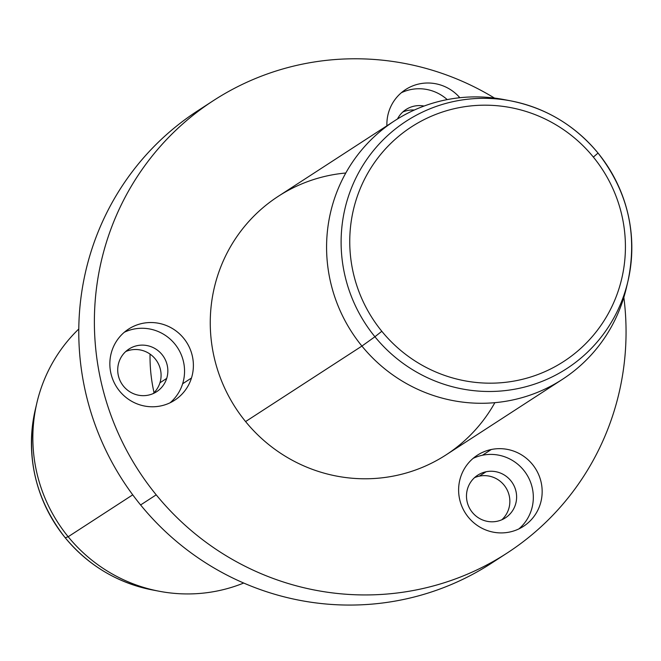 <?xml version="1.0" encoding="UTF-8"?>
<svg xmlns="http://www.w3.org/2000/svg" width="661" height="661" viewBox="0 0 661 661"><rect width="100%" height="100%" fill="white"/><g stroke="black" fill="none" stroke-linecap="round" stroke-linejoin="round"><path stroke-width="0.99" d="M182.634 383.76A42.387 41.519 -123 0 1 170.084 402.789A42.387 41.519 57 0 0 182.634 383.76A42.387 41.519 57 0 0 169.96 338.919A42.387 41.519 57 0 0 124.309 332.26A42.387 41.519 -123 0 1 169.96 338.919A42.387 41.519 -123 0 1 182.634 383.76L191.475 378.018L182.634 383.76M166.696 378.414A25.432 24.911 57 0 0 150.278 346.422A25.432 24.911 57 0 0 118.864 362.377A25.432 24.911 57 0 0 135.274 394.361A25.432 24.911 57 0 0 166.696 378.414L159.937 382.802A25.432 24.911 57 0 0 152.658 356.196A25.432 24.911 57 0 0 125.739 351.536A25.432 24.911 -123 0 1 152.658 356.196A25.432 24.911 -123 0 1 159.937 382.802L166.696 378.414A25.432 24.911 -123 0 1 156.624 391.725A25.432 24.911 -123 0 1 127.713 390.304A25.432 24.911 -123 0 1 118.864 362.377A25.432 24.911 -123 0 1 128.928 349.066A25.432 24.911 -123 0 1 157.839 350.479A25.432 24.911 -123 0 1 166.696 378.414M153.063 393.634A25.432 24.911 57 0 0 159.937 382.802A25.432 24.911 -123 0 1 153.063 393.634M507.061 553.083L491.47 563.213A269.705 264.202 -123 0 1 140.611 504.963L156.211 494.833A269.705 264.202 57 0 0 507.061 553.083A269.705 264.202 57 0 0 623.844 297.351A269.705 264.202 -123 0 1 466.815 574.434A269.705 264.202 -123 0 1 156.211 494.833L140.611 504.963A269.705 264.202 -123 0 1 197.779 110.759L213.371 100.637A269.705 264.202 57 0 0 156.211 494.833A269.705 264.202 -123 0 1 157.26 149.882A269.705 264.202 -123 0 1 494.502 98.084A269.705 264.202 57 0 0 213.371 100.637M154.046 392.684A161.821 158.516 -123 0 1 150.047 354.098A161.821 158.516 57 0 0 154.046 392.684M132.737 494.833L68.182 536.74A154.12 150.972 -123 0 1 78.791 328.988A154.12 150.972 57 0 0 36.9 402.805A154.12 150.972 57 0 0 68.182 536.74L132.737 494.833M243.702 583.035A154.12 150.972 -123 0 1 68.182 536.74L65.232 537.773A147.469 144.462 -123 0 1 35.297 409.622L35.297 409.622A147.469 144.462 57 0 0 65.232 537.773L68.182 536.74A154.12 150.972 57 0 0 159.218 591.248A154.12 150.972 57 0 0 243.702 583.035M36.9 402.805L35.297 409.622C25.407 456.718 35.38 499.443 65.216 537.781L65.232 537.773C88.293 565.469 117.336 582.853 152.344 589.934A147.469 144.462 -123 0 1 65.232 537.773L65.216 537.757A147.469 144.462 57 0 0 152.344 589.934L159.218 591.248M598.031 153.063C627.867 191.401 637.84 234.118 627.95 281.214L626.347 288.031A154.12 150.972 -123 0 1 513.457 399.806A154.12 150.972 -123 0 1 361.914 346.075A154.12 150.972 -123 0 1 346.802 171.232A154.12 150.972 -123 0 1 504.029 99.588L510.903 100.902C545.912 107.983 574.954 125.367 598.031 153.063L593.363 157.087A139.843 136.984 -123 0 1 575.962 352.511A139.843 136.984 -123 0 1 381.81 331.277A139.843 136.984 -123 0 1 399.211 135.852A139.843 136.984 -123 0 1 593.363 157.087L598.031 153.063A147.469 144.462 -123 0 1 627.95 281.214A147.469 144.462 -123 0 1 519.926 388.164A147.469 144.462 -123 0 1 374.919 336.755L381.81 331.277A139.843 136.984 57 0 0 575.962 352.511A139.843 136.984 57 0 0 593.363 157.087A139.843 136.984 57 0 0 399.211 135.852A139.843 136.984 57 0 0 381.81 331.277L374.919 336.755A147.469 144.462 -123 0 1 360.46 169.456A147.469 144.462 -123 0 1 510.903 100.902A147.469 144.462 -123 0 1 598.015 153.063A147.469 144.462 57 0 0 510.903 100.902A147.469 144.462 57 0 0 360.46 169.456A147.469 144.462 57 0 0 374.919 336.755A147.469 144.462 57 0 0 519.926 388.164A147.469 144.462 57 0 0 627.95 281.214A147.469 144.462 57 0 0 598.015 153.063M562.404 379.364L446.076 454.867A154.12 150.972 -123 0 1 245.586 421.578L361.914 346.075L374.919 336.755L361.914 346.075A154.12 150.972 57 0 0 562.404 379.364A154.12 150.972 57 0 0 627.115 284.577M361.914 346.075L245.586 421.578A154.12 150.972 -123 0 1 278.256 196.325L394.576 120.814A154.12 150.972 57 0 0 361.914 346.075M507.499 100.29A154.12 150.972 57 0 0 394.576 120.814M345.794 173.008A154.12 150.972 57 0 0 221.286 265.623A154.12 150.972 57 0 0 245.586 421.578A154.12 150.972 57 0 0 494.866 402.673M111.759 351.288A42.387 41.519 -123 0 1 128.54 329.104A42.387 41.519 -123 0 1 176.727 331.467A42.387 41.519 -123 0 1 191.475 378.018A42.387 41.519 -123 0 1 174.694 400.202A42.387 41.519 -123 0 1 126.507 397.839A42.387 41.519 -123 0 1 111.759 351.288A42.387 41.519 57 0 0 139.107 404.606A42.387 41.519 57 0 0 191.475 378.018A42.387 41.519 57 0 0 164.118 324.708A42.387 41.519 57 0 0 111.759 351.288M205.662 105.834A269.705 264.202 57 0 0 140.611 504.963A269.705 264.202 57 0 0 499.171 558.008M402.772 112.015A25.432 24.911 -123 0 1 414.315 110.04A25.432 24.911 57 0 0 402.772 112.015M474.507 477.672A25.432 24.911 -123 0 1 479.332 476.143A25.432 24.911 -123 0 1 506.987 489.586A25.432 24.911 -123 0 1 501.831 519.769A25.432 24.911 57 0 0 506.987 489.586A25.432 24.911 57 0 0 479.332 476.143A25.432 24.911 57 0 0 474.507 477.672M459.412 97.217A42.387 41.519 57 0 0 412.811 85.856A42.387 41.519 57 0 0 386.9 125.797A42.387 41.519 -123 0 1 405.573 89.582A42.387 41.519 -123 0 1 459.412 97.217L458.37 97.894L459.412 97.217A42.387 41.519 -123 0 1 459.858 97.729A42.387 41.519 57 0 0 459.412 97.217M509.491 532.072A42.387 41.519 57 0 0 541.161 482.39A42.387 41.519 57 0 0 491.288 449.505A42.387 41.519 57 0 0 459.618 499.187A42.387 41.519 57 0 0 509.491 532.072A42.387 41.519 -123 0 1 461.948 506.557A42.387 41.519 -123 0 1 477.316 455.239A42.387 41.519 -123 0 1 491.288 449.505A42.387 41.519 -123 0 1 538.831 475.028A42.387 41.519 -123 0 1 523.462 526.338A42.387 41.519 -123 0 1 509.491 532.072M482.447 455.247A42.387 41.519 -123 0 1 528.874 478.308A42.387 41.519 -123 0 1 518.86 528.924A42.387 41.519 57 0 0 528.874 478.308A42.387 41.519 57 0 0 482.447 455.247L491.288 449.505L482.447 455.247A42.387 41.519 57 0 0 473.078 458.395A42.387 41.519 -123 0 1 482.447 455.247M486.091 471.756A25.432 24.911 57 0 0 467.087 501.567A25.432 24.911 57 0 0 497.014 521.298A25.432 24.911 57 0 0 516.018 491.487A25.432 24.911 57 0 0 486.091 471.756L479.332 476.143L486.091 471.756A25.432 24.911 -123 0 1 514.613 487.066A25.432 24.911 -123 0 1 505.392 517.86A25.432 24.911 -123 0 1 497.014 521.298A25.432 24.911 -123 0 1 468.484 505.987A25.432 24.911 -123 0 1 477.705 475.193A25.432 24.911 -123 0 1 486.091 471.756M401.343 92.738A42.387 41.519 -123 0 1 447.224 99.604A42.387 41.519 57 0 0 401.343 92.738M424.089 106.049A25.432 24.911 57 0 0 397.476 118.988A25.432 24.911 -123 0 1 405.97 109.536A25.432 24.911 -123 0 1 424.089 106.049"/></g></svg>
